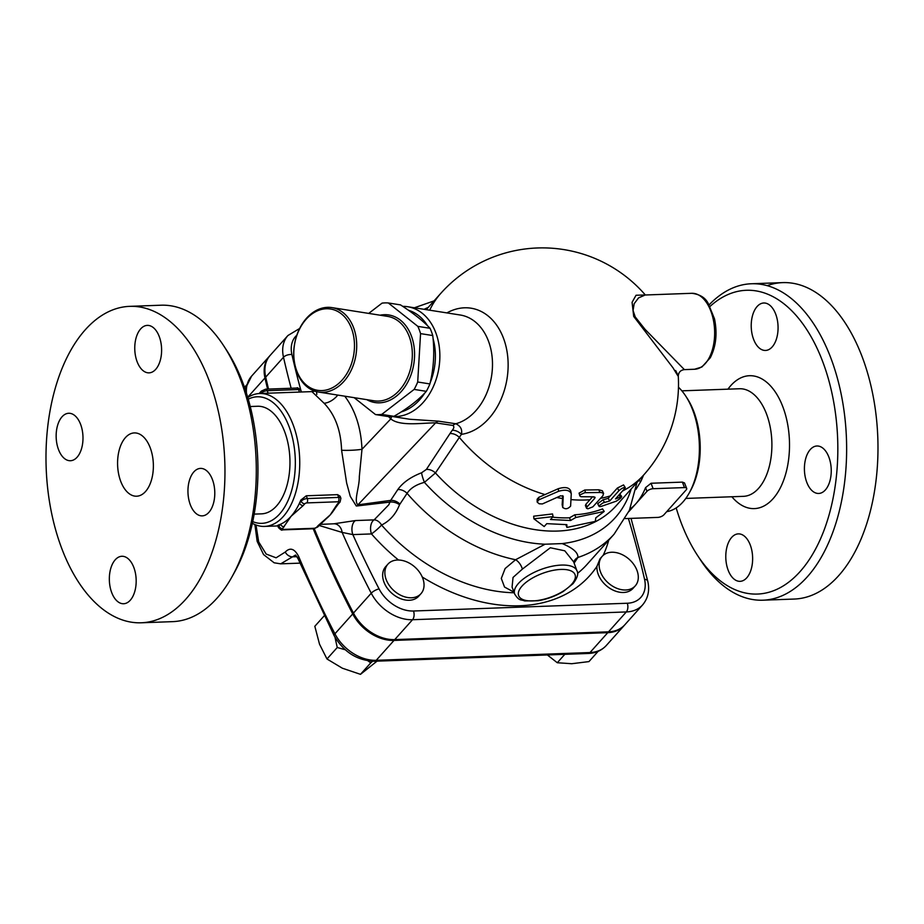 <?xml version="1.0" encoding="UTF-8"?>
<svg xmlns="http://www.w3.org/2000/svg" width="924" height="924" viewBox="0 0 924 924"><rect width="100%" height="100%" fill="white"/><g stroke="black" fill="none" stroke-linecap="round" stroke-linejoin="round"><path stroke-width="1.39" d="M709.99 306.456A151.986 85.782 87.9 0 1 821.136 357.611A151.986 85.782 87.9 0 1 810.995 556.941A151.986 85.782 87.9 0 1 697.331 555.128A151.986 85.782 87.9 0 1 680.769 521.702A151.986 85.782 87.9 0 1 676.183 507.911M697.331 555.128L700.288 559.644A158.316 89.362 -92.1 0 0 762.889 600.196A158.316 89.362 -92.1 0 0 846.453 438.75A158.316 89.362 -92.1 0 0 751.408 283.76A158.316 89.362 -92.1 0 0 709.101 304.874M727.95 389.166A66.493 37.538 87.9 0 1 778.193 396.696A66.493 37.538 87.9 0 1 781.427 485.597A66.493 37.538 87.9 0 1 731.866 496.754M757.126 306.502A23.747 13.41 87.9 0 1 763.778 302.991A23.747 13.41 87.9 0 1 777.35 320.027A23.747 13.41 87.9 0 1 772.164 346.95A23.747 13.41 87.9 0 1 765.511 350.45A23.747 13.41 87.9 0 1 751.94 333.414A23.747 13.41 87.9 0 1 757.126 306.502M828.944 457.299A23.747 13.41 87.9 0 1 829.879 481.104A23.747 13.41 87.9 0 1 818.687 493.462A23.747 13.41 87.9 0 1 806.71 482.155A23.747 13.41 87.9 0 1 805.774 458.362A23.747 13.41 87.9 0 1 816.966 445.992A23.747 13.41 87.9 0 1 828.944 457.299M746.731 577.835A23.747 13.41 87.9 0 1 740.078 581.335A23.747 13.41 87.9 0 1 726.507 564.298A23.747 13.41 87.9 0 1 731.692 537.375A23.747 13.41 87.9 0 1 738.345 533.876A23.747 13.41 87.9 0 1 751.917 550.912A23.747 13.41 87.9 0 1 746.731 577.835M767.163 285.643A158.316 89.362 87.9 0 1 782.755 282.617A158.316 89.362 87.9 0 1 877.8 437.606A158.316 89.362 87.9 0 1 794.236 599.052L762.901 600.196M681.877 390.84L739.523 388.75A53.835 30.388 87.9 0 1 771.84 441.441A53.835 30.388 87.9 0 1 743.427 496.338L685.781 498.429M129.718 306.352L161.065 305.209A158.316 89.362 87.9 0 1 223.677 345.761A158.316 89.362 87.9 0 1 232.074 576.657A158.316 89.362 87.9 0 1 172.569 621.644L141.222 622.788A158.316 89.362 87.9 0 1 61.354 547.412A158.316 89.362 87.9 0 1 55.117 388.75A158.316 89.362 87.9 0 1 129.718 306.352A158.316 89.362 87.9 0 1 224.775 461.319A158.316 89.362 87.9 0 1 141.222 622.788M232.074 576.657L234.684 571.944A151.986 85.782 -92.1 0 0 226.634 350.277L223.677 345.761M130.272 600.23A23.747 13.41 87.9 0 1 123.62 603.742A23.747 13.41 87.9 0 1 110.06 586.705A23.747 13.41 87.9 0 1 115.234 559.782A23.747 13.41 87.9 0 1 121.899 556.271A23.747 13.41 87.9 0 1 135.458 573.319A23.747 13.41 87.9 0 1 130.272 600.23M212.485 479.706A23.747 13.41 87.9 0 1 213.421 503.511A23.747 13.41 87.9 0 1 202.229 515.869A23.747 13.41 87.9 0 1 190.252 504.562A23.747 13.41 87.9 0 1 189.316 480.757A23.747 13.41 87.9 0 1 200.508 468.399A23.747 13.41 87.9 0 1 212.485 479.706M140.667 328.898A23.747 13.41 87.9 0 1 147.32 325.387A23.747 13.41 87.9 0 1 160.892 342.434A23.747 13.41 87.9 0 1 155.706 369.346A23.747 13.41 87.9 0 1 149.053 372.857A23.747 13.41 87.9 0 1 135.482 355.821A23.747 13.41 87.9 0 1 140.667 328.898M58.455 449.422A23.747 13.41 87.9 0 1 57.519 425.629A23.747 13.41 87.9 0 1 68.711 413.271A23.747 13.41 87.9 0 1 80.688 424.578A23.747 13.41 87.9 0 1 81.624 448.371A23.747 13.41 87.9 0 1 70.432 460.729A23.747 13.41 87.9 0 1 58.455 449.422M624.428 625.213A37.999 27.05 -138.2 0 1 624.07 625.64A37.999 27.05 -138.2 0 1 607.784 632.663L394.005 640.424A37.999 27.05 -138.2 0 1 352.714 613.917A949.93 676.38 -138.2 0 1 313.201 528.759M267.579 389.108A949.93 676.38 -138.2 0 1 264.969 377.962A37.999 27.05 -138.2 0 1 269.415 356.225A37.999 27.05 -138.2 0 1 269.785 355.809M352.714 613.917L334.927 633.795A949.93 676.38 -138.2 0 1 298.775 556.722C294.64 548.637 290.148 547.077 285.273 552.032L276.091 557.807L266.17 554.053L258.685 541.903L255.983 524.982M299.642 328.482L287.942 335.504L270.154 355.394A37.999 27.05 41.8 0 0 265.708 377.131A949.93 676.38 41.8 0 0 268.514 389.073M314.252 528.678A949.93 676.38 41.8 0 0 353.453 613.086A37.999 27.05 41.8 0 0 394.744 639.604L608.523 631.831A37.999 27.05 41.8 0 0 624.809 624.809L642.596 604.92C648.105 598.255 649.826 590.344 647.759 581.173A6.329 3.142 -12.8 0 0 644.548 579.267A31.659 22.546 -138.2 0 1 627.269 603.245L413.49 611.007A31.659 22.546 -138.2 0 1 379.083 588.911A943.6 671.864 -138.2 0 1 352.853 534.603L371.483 533.922A163.074 116.112 41.8 0 0 398.51 560.025M250.265 406.525L257.588 406.26A53.835 30.388 87.9 0 1 289.905 458.951A53.835 30.388 87.9 0 1 261.504 513.848L254.169 514.114M120.651 481.138A31.659 17.868 87.9 0 1 119.404 449.399A31.659 17.868 87.9 0 1 134.327 432.917A31.659 17.868 87.9 0 1 153.338 463.917A31.659 17.868 87.9 0 1 136.625 496.211A31.659 17.868 87.9 0 1 120.651 481.138M522.395 569.092L550.323 547.759L564.795 550.808L573.665 561.908L577.003 570.893A33.252 13.883 159.6 0 0 556.872 565.453A33.252 13.883 159.6 0 0 525.479 577.408A33.252 13.883 159.6 0 0 514.68 594.074L512.081 587.063L513.039 577.431L522.395 569.092A9.494 4.828 60.4 0 0 515.58 559.736L505.139 568.526L501.293 578.412L504.539 587.063L513.952 592.122M574.104 563.097L577.916 557.472A9.494 8.512 24.2 0 0 574.093 561.353L573.827 562.485M421.598 472.776A9.494 1.409 -110.5 0 0 424.428 482.363L435.447 472.949L459.332 437.41A9.494 6.584 33.5 0 0 449.988 433.575L426.368 469.427L421.598 472.776C410.764 476.957 402.841 482.559 397.805 489.57L390.679 500.381L388.796 504.781L374.139 519.877A9.494 6.815 -115 0 1 381.566 525.051C389.859 520.905 395.842 514.137 399.526 504.735L407.08 493.335C410.429 488.219 416.204 484.557 424.428 482.363A143.416 102.114 41.8 0 0 545.091 544.213L562.173 543.589A143.416 102.114 41.8 0 0 631.184 488.969M545.091 544.213L515.58 559.736A153.569 109.344 41.8 0 1 407.08 493.335A9.494 6.595 -146.6 0 0 397.805 489.57M577.523 573.388A153.569 109.344 -138.2 0 0 587.133 564.321L614.056 534.234A153.569 109.344 41.8 0 1 577.916 557.472C578.216 552.656 572.961 548.024 562.173 543.589M638.472 480.815A15.835 4.77 -152.6 0 1 640.956 481.173L643.589 475.098M635.885 489.477L640.956 481.173M629.937 509.089A66.493 37.538 -92.1 0 0 635.851 503.776A66.493 37.538 -92.1 0 0 645.576 487.618L651.085 483.252L682.42 482.12L684.522 482.963L686.682 488.415A4.747 1.987 -20.4 0 1 686.151 489.928L663.917 514.784A4.747 1.987 -20.4 0 1 657.773 517.405L625.271 518.583M678.47 387.214A66.493 37.538 87.9 0 1 685.689 396.015A66.493 37.538 87.9 0 1 689.223 493A66.493 37.538 87.9 0 1 666.712 511.653M622.637 490.956A136.151 96.951 41.8 0 0 643.832 474.832A136.151 136.151 0 0 0 678.285 376.311C678.47 372.36 680.491 370.131 684.384 369.623L645.01 329.291L635.204 316.897L633.067 310.464L634.164 303.707L638.553 297.886L645.16 295.01M645.241 294.975L636.047 295.253L632.085 302.31L633.702 316.424L673.111 367.971C679.001 377.962 679.845 378.805 675.64 370.512M391.58 416.528A9.494 6.122 -46.6 0 1 390.794 418.895C400.08 426.669 422.811 422.776 435.62 422.88L452.922 425.444C454.319 426.484 454.088 428.101 452.252 430.295A9.494 6.376 -144.4 0 1 461.446 434.349A63.825 46.558 -81 0 0 503.58 338.484A63.825 46.558 -81 0 0 446.893 312.913M331.855 307.6L387.479 316.366A42.747 31.185 99 0 1 409.286 336.659A42.747 31.185 99 0 1 405.532 381.577A42.747 31.185 99 0 1 374.174 400.82L318.549 392.053A42.747 31.185 -81 0 0 349.907 372.811A42.747 31.185 -81 0 0 353.661 327.893A42.747 31.185 -81 0 0 331.855 307.6A42.747 31.185 -81 0 0 294.398 344.975A42.747 31.185 -81 0 0 318.549 392.053M366.782 399.653A44.329 32.34 -81 0 0 404.573 387.341A44.329 32.34 -81 0 0 411.411 336.013A44.329 32.34 -81 0 0 380.087 315.2M368.711 313.409L382.051 303.13A56.202 41.002 99 0 1 388.311 302.968L417.856 326.38A56.202 41.002 99 0 1 420.559 333.622L417.706 382.005A56.202 41.002 99 0 1 414.137 389.42L381.739 414.402A56.202 41.002 99 0 1 375.491 414.553L354.158 397.667M351.536 328.528A41.164 30.03 99 0 1 321.725 390.586A41.164 30.03 99 0 1 299.145 329.868A41.164 30.03 99 0 1 351.536 328.528M375.491 414.553L387.687 416.481A56.202 41.002 -81 0 0 393.936 416.32C407.646 408.454 418.445 400.127 426.334 391.337A56.202 41.002 -81 0 0 429.903 383.934C433.749 368.26 434.707 352.136 432.755 335.551A56.202 41.002 -81 0 0 431.508 331.843A56.202 41.002 -81 0 0 430.053 328.297C423.111 320.951 413.259 313.155 400.508 304.897L388.311 302.968M393.936 416.32L381.739 414.402M426.334 391.337L414.137 389.42M429.903 383.934L417.706 382.005M432.755 335.551L420.559 333.622M430.053 328.297L417.856 326.38M408.5 310.302A52.241 38.115 99 0 1 427.512 325.745M433.056 338.611A52.241 38.115 99 0 1 430.203 382.628M424.901 392.885A52.241 38.115 99 0 1 401.155 411.931M397.436 560.025A22.164 15.777 -138.2 0 1 418.179 570.454A22.164 15.777 -138.2 0 1 420.974 593.682A22.164 15.777 -138.2 0 1 393.936 590.667A22.164 15.777 -138.2 0 1 387.941 564.125A22.164 15.777 -138.2 0 1 397.436 560.025M420.974 593.682L418.757 596.165A22.164 15.777 -138.2 0 1 391.707 593.15A22.164 15.777 -138.2 0 1 385.712 566.608L387.941 564.125M635.238 585.897L633.009 588.38A22.164 15.777 -138.2 0 1 610.429 588.68A22.164 15.777 -138.2 0 1 596.939 566.366L600.011 558.777L602.194 556.34A22.164 15.777 -138.2 0 1 604.735 554.215A22.164 15.777 -138.2 0 1 630.896 560.96A22.164 15.777 -138.2 0 1 635.238 585.897A22.164 15.777 -138.2 0 1 616.758 588.276A22.164 15.777 -138.2 0 1 600.427 571.783A22.164 15.777 -138.2 0 1 602.194 556.34M345.218 649.745L337.248 647.505L334.973 637.202M372.591 661.261L370.755 662.866L367.96 660.845M324.151 615.869L314.83 626.287L319.519 644.19L326.981 658.985L342.342 668.214L360.487 674.335L377.027 661.157M246.754 384.846L244.513 387.341M337.248 647.505L326.981 658.985M370.755 662.866L360.487 674.335M547.378 654.966L557.288 662.739L571.725 663.721L588.958 661.596L598.14 651.328M564.807 654.331L557.288 662.739M299.93 563.143L280.711 563.836L295.472 555.081M298.775 556.722A6.329 2.46 157.2 0 0 298.048 558.72L334.176 635.735C343.74 652.078 357.161 660.579 374.439 661.249L588.218 653.476A6.329 3.569 -92.1 0 0 589.997 652.54L376.218 660.314A6.329 3.569 87.9 0 1 374.439 661.249M682.42 482.12L684.453 487.583A4.747 1.987 -20.4 0 1 686.682 488.415M684.453 487.583L653.106 488.715L651.085 483.252M628.805 511.642L646.973 491.349A4.747 1.987 -20.4 0 1 653.106 488.715M260.926 393.474L261.053 393.324A3.165 2.252 41.8 0 1 261.307 391.118L259.679 392.931A3.165 2.252 41.8 0 0 259.344 393.532M284.176 526.819A3.165 2.252 -138.2 0 1 280.561 524.22L278.933 526.033A3.165 2.252 41.8 0 0 282.548 528.644L291.06 516.308A66.493 37.538 -92.1 0 0 296.904 508.119A66.493 37.538 -92.1 0 0 299.549 503.002A3.165 2.252 41.8 0 0 303.164 505.601L304.781 503.788A1.582 0.658 -20.4 0 1 306.837 502.91L338.172 501.767A3.165 1.79 -92.1 0 0 338.658 497.412L307.311 498.556A3.165 1.79 87.9 0 1 306.837 502.91M338.172 501.767A1.582 0.658 -20.4 0 1 338.738 502.552L337.121 504.365A3.165 2.252 41.8 0 0 338.473 503.776L340.101 501.963L340.887 498.244A4.747 1.987 159.6 0 0 338.658 497.412L337.63 494.652L340.124 496.211M338.473 503.776L335.019 508.466A66.493 37.538 87.9 0 1 330.238 514.887A66.493 37.538 87.9 0 1 326.461 518.549A66.493 37.538 87.9 0 1 326.345 518.653M319.485 525.005A3.165 2.252 -138.2 0 1 318.133 525.583L316.505 527.408A3.165 2.252 41.8 0 0 317.868 526.819L326.461 518.549M278.551 524.994L278.933 526.033A4.747 1.987 159.6 0 0 278.401 527.546L277.627 525.467L278.551 524.994A66.493 37.538 -92.1 0 0 280.561 524.22A66.493 37.538 -92.1 0 0 291.06 516.308L303.164 505.601M306.283 495.784L307.311 498.556A4.747 1.987 159.6 0 0 301.166 501.178L299.549 503.002A66.493 37.538 -92.1 0 0 300.785 500.138L306.283 495.784L337.63 494.652M562.716 495.668L562.162 504.654L562.751 507.599L562.162 504.654M537.144 501.732L537.156 499.203L538.808 497.308L558.339 488.681C565.211 486.659 569.346 487.468 570.766 491.118L571.263 493.774C569.75 490.124 565.523 489.293 558.558 491.291L538.588 499.942L537.202 502.148L539.2 503.788L542.388 503.938L560.672 495.772L563.213 496.269L562.728 507.334C565.222 509.54 567.856 509.136 570.616 506.098L571.263 493.774M619.011 494.998L620.351 496.846C622.487 496.742 621.067 498.209 616.1 501.235L600.773 506.548L599.329 506.571L599.179 505.682L602.933 502.933L609.725 500.947L619.08 490.494L621.91 488.426L624.416 487.398L625.248 487.849L615.511 498.925L621.748 496.546L619.865 494.051M599.087 506.364L597.689 503.73L603.014 499.769A136.151 96.951 41.8 0 0 608.142 498.348L617.371 488.034L623.538 484.927L625.248 487.502M608.142 498.348L609.725 500.947M586.971 506.999L586.59 508.339L587.976 508.789L592.873 506.826L602.956 495.657L603.522 493.324L600.958 492.457L584.707 492.7L579.972 494.883L579.868 495.969L581 496.719L593.589 496.812L594.756 498.302L586.971 506.999L585.862 504.308L592.515 496.869M595.102 497.308L594.756 498.302L594.144 496.823M603.615 493.485L602.379 490.783L598.833 489.801L584.753 489.997L579.082 493.116L579.798 495.784M586.532 508.235L585.412 505.555L585.862 504.308M566.932 527.431L566.839 524.659L546.777 523.654L544.178 526.553L533.899 518.803L553.072 516.608L550.485 519.507L570.547 520.512L575.825 517.486L604.227 511.434L595.795 517.844L595.333 521.379L566.932 527.431L565.869 524.682M533.899 518.803L533.679 516.193L552.529 513.94L553.072 516.608M552.587 517.163A136.151 96.951 41.8 0 0 569.542 517.821L574.763 514.795A136.151 96.951 41.8 0 0 602.517 508.881L604.227 511.434M574.763 514.795L575.825 517.486M569.542 517.821L570.547 520.512M392.608 416.458A55.417 40.425 -81 0 0 439.166 366.239A55.417 40.425 -81 0 0 407.634 306.722A55.417 40.425 -81 0 0 402.737 306.364M452.922 425.444A9.494 6.803 98.4 0 1 455.775 423.758L438.53 421.171L409.886 419.277L392.238 416.493M337.791 395.091A15.835 10.014 -44.3 0 1 324.116 403.268C335.089 414.726 340.91 430.388 341.591 450.254L346.627 482.94L350.277 496.361L356.26 505.959L357.438 505.913A15.835 7.288 81.1 0 1 357.923 504.839L435.62 422.88A9.494 6.803 98.5 0 1 438.53 421.171M545.102 494.594A136.151 96.951 41.8 0 1 459.332 437.41A124.128 58.94 -25.2 0 1 461.446 434.349C462.427 429.475 460.533 425.952 455.775 423.758A55.417 40.425 99 0 0 492.434 367.406A55.417 40.425 99 0 0 460.267 315.015L407.634 306.722M426.368 469.427A9.494 6.618 -146.8 0 1 435.447 472.949A136.151 96.951 -138.2 0 0 616.031 505.902L643.832 474.832M341.591 450.254A15.835 1.987 178.1 0 0 361.989 449.272L359.321 476.634C359.494 487.341 353.534 501.178 357.923 504.839L390.679 500.381A9.494 6.607 -146.6 0 1 399.884 504.054M357.438 505.913L389.836 502.102A9.494 6.156 -159.9 0 1 399.526 504.735M514.194 592.769A153.569 109.344 -138.2 0 1 381.566 525.051A9.494 1.12 138.7 0 1 371.483 533.922A9.494 5.359 87.9 0 1 374.139 519.877L355.497 520.558A9.494 5.359 -92.1 0 0 352.853 534.603L342.111 532.409A949.93 676.38 41.8 0 0 371.24 593.208L353.453 613.086M355.497 520.558L333.876 523.793A9.494 7.658 -97.3 0 1 342.111 532.409L319.08 525.456M333.876 523.793L320.051 524.393M316.482 391.626L316.828 394.34M314.899 391.164L311.931 391.614L324.116 403.268M252.356 523.307A66.493 37.538 -92.1 0 0 264.576 526.414A66.493 37.538 -92.1 0 0 289.073 508.408A66.493 37.538 -92.1 0 0 296.304 434.858A66.493 37.538 -92.1 0 0 259.748 393.508A66.493 37.538 -92.1 0 0 247.782 397.493M689.223 493L690.528 490.632A63.329 35.747 -92.1 0 0 687.167 398.279L685.689 396.015M248.279 399.168A63.329 35.747 87.9 0 1 295.264 458.754A63.329 35.747 87.9 0 1 252.726 521.61M264.969 377.962L247.713 397.251M571.667 584.28A30.076 12.566 -20.4 0 1 522.245 599.26A30.076 12.566 -20.4 0 1 546.638 571.991A30.076 12.566 -20.4 0 1 571.667 584.28M301.201 391.522A943.6 671.864 -138.2 0 1 291.915 354.539A31.659 22.546 -138.2 0 1 296.812 335.216M691.799 293.301A37.999 21.448 87.9 0 1 714.61 330.503A37.999 21.448 87.9 0 1 694.559 369.253L701.917 366.978L710.267 357.784C716.054 346.442 717.463 333.472 714.506 318.872L708.269 303.557C705.439 297.747 699.942 294.34 691.799 293.301L645.449 294.987M556.918 497.528A136.151 96.951 41.8 0 0 562.543 498.544M570.986 499.595A136.151 96.951 41.8 0 0 589.939 499.745M600.565 498.336A136.151 96.951 41.8 0 0 610.325 495.899M645.345 294.987A136.151 136.151 0 0 0 440.875 293.266A136.151 96.951 41.8 0 0 429.695 310.198M603.141 555.393A163.074 116.112 41.8 0 0 608.72 540.193M422.245 577.003A163.074 116.112 41.8 0 0 596.939 566.366M628.412 518.48A943.6 671.864 -138.2 0 1 644.548 579.267M296.974 556.664L292.631 556.826A6.329 4.331 37.5 0 1 285.273 552.032M394.005 640.424L376.218 660.314A37.999 27.05 -138.2 0 1 334.927 633.795A6.329 2.091 152.6 0 0 334.176 635.735M624.07 625.64L606.283 645.518A37.999 27.05 -138.2 0 1 589.997 652.54L607.784 632.663M246.454 393.15A37.999 27.05 -138.2 0 1 251.617 376.103L246.211 386.971L245.692 390.794M645.576 487.618L646.973 491.349M261.307 391.118L265.604 389.177A3.165 1.79 87.9 0 1 267.198 390.69L298.544 389.547A3.165 1.79 -92.1 0 0 296.951 388.045C297.112 387.26 298.383 388.045 300.774 390.378L301.374 391.995M261.111 393.462L261.053 393.324A4.747 1.987 -20.4 0 1 267.198 390.69L268.133 393.208M299.48 392.065L298.544 389.547A4.747 1.987 -20.4 0 1 300.774 390.378M300.785 500.138L301.166 501.178A3.165 2.252 41.8 0 0 304.781 503.788M338.738 502.552A3.165 2.252 41.8 0 0 340.101 501.963M337.121 504.365L330.238 514.887L318.133 525.583M278.401 527.546C280.781 529.891 282.063 530.665 282.224 529.891A3.165 1.79 -92.1 0 0 283.114 529.417A1.582 0.658 -20.4 0 1 282.548 528.644M316.505 527.408A1.582 0.658 -20.4 0 1 314.46 528.285A3.165 1.79 87.9 0 1 313.571 528.747L317.868 526.819M314.46 528.285L283.114 529.417M570.766 491.118L571.078 492.815M558.339 488.681L558.558 491.291M538.808 497.308L538.796 499.849M617.371 488.034L618.953 490.632M603.014 499.769L604.481 502.402M598.833 489.801L599.942 492.492M584.753 489.997L585.539 492.688M388.473 416.528L390.794 418.895L361.989 449.272C361.053 427.893 355.313 410.187 344.767 396.188M452.252 430.295A132.79 63.051 154.8 0 0 449.988 433.575M428.239 307.403A143.416 102.114 41.8 0 0 424.093 309.321M379.083 588.911A6.329 2.091 152.6 0 0 371.24 593.208A37.999 27.05 41.8 0 0 412.531 619.715L626.31 611.942A37.999 27.05 41.8 0 0 642.596 604.92M291.915 354.539A6.329 3.142 167.2 0 0 283.495 357.253A949.93 676.38 41.8 0 0 291.152 388.253M287.942 335.504A37.999 27.05 41.8 0 0 283.495 357.253L265.708 377.131M627.269 603.245A6.329 3.569 87.9 0 1 626.31 611.942L608.523 631.831M413.49 611.007A6.329 3.569 87.9 0 1 412.531 619.715L394.744 639.604M782.744 282.617L751.397 283.76M514.68 594.074C519.45 601.489 520.72 599.226 524.636 600.923L538.138 600.75C547.124 599.226 555.555 596.107 563.397 591.406L573.019 583.691C577.373 577.904 578.701 573.642 577.003 570.893M684.384 369.623L694.559 369.253M606.283 645.518C601.605 650.531 595.587 653.187 588.218 653.476M295.645 555.07L298.048 558.72M254.909 524.555L257.149 541.348L263.583 554.596L274.151 562.797L280.711 563.836M269.415 356.225L251.617 376.103M265.604 389.177L296.951 388.045M259.679 392.931L259.113 393.543M282.224 529.891L313.571 528.747M340.887 498.244L340.113 496.176M426.218 309.656L440.875 293.266M614.056 534.234L629.371 510.406L637.006 482.455M311.931 391.614L259.748 393.508M277.801 525.929L264.576 526.414M434.061 300.889L414.368 307.784M631.034 518.376L647.759 581.173"/></g></svg>
